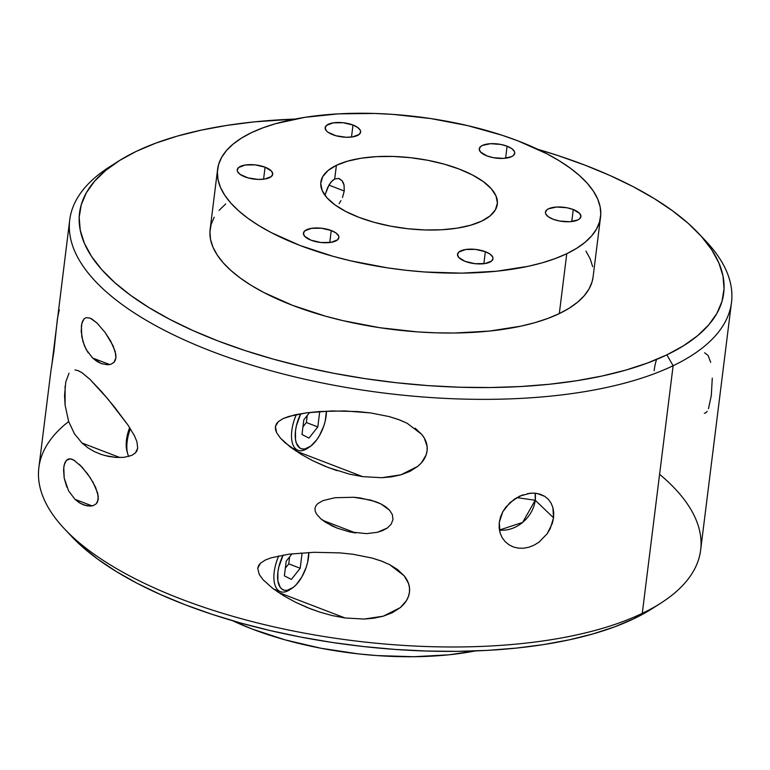 <?xml version="1.0" encoding="UTF-8"?>
<svg xmlns="http://www.w3.org/2000/svg" width="770" height="770" viewBox="0 0 770 770"><rect width="100%" height="100%" fill="white"/><g stroke="black" fill="none" stroke-linecap="round" stroke-linejoin="round"><path stroke-width="1.16" d="M290.752 589.04A29.761 14.389 -69 0 1 287.662 590.946L290.136 589.348A27.085 13.1 -69 0 1 278.086 582.005A27.085 13.1 -69 0 1 283.168 555.045L278.798 567.086L277.903 572.033L277.893 580.917L280.213 587.318L282.157 589.271L284.515 590.282L287.21 590.311L293.187 587.443L296.229 584.671L301.859 576.942L306.181 567.355L307.625 562.312L308.818 552.475A27.085 13.1 -69 0 1 291.878 588.376A27.085 13.1 -69 0 1 290.136 589.348L287.662 590.946A29.761 14.389 -69 0 1 280.376 591.649A29.761 14.389 -69 0 1 278.769 555.873A29.761 14.389 111 0 0 274.649 583.872A29.761 14.389 111 0 0 287.662 590.946A29.761 14.389 111 0 0 289.568 589.868L291.878 588.376M291.378 579.415L284.38 575.854L286.219 561.138L292.022 553.794L286.219 561.138L284.38 575.854L291.378 579.415L300.204 568.26L291.378 579.415M300.868 552.956L302.042 553.543L300.204 568.26L288.76 563.871L300.204 568.26L302.042 553.543L300.868 552.956M285.333 568.202L288.76 563.871L289.645 556.806L288.76 563.871L285.333 568.202M308.356 447.697A29.761 14.389 -69 0 1 305.267 449.603L307.75 448.015A27.085 13.1 -69 0 1 295.69 440.661A27.085 13.1 -69 0 1 300.772 413.702L296.402 425.743L295.507 430.7L295.497 439.574L296.383 443.154L299.761 447.938L302.119 448.949L304.814 448.968L310.791 446.109L316.768 439.776L319.463 435.599L323.785 426.012L325.229 420.969L326.422 411.132A27.085 13.1 -69 0 1 309.482 447.033A27.085 13.1 -69 0 1 307.75 448.015L305.267 449.603A29.761 14.389 -69 0 1 297.98 450.306A29.761 14.389 -69 0 1 296.373 414.53A29.761 14.389 111 0 0 292.253 442.529A29.761 14.389 111 0 0 305.267 449.603A29.761 14.389 111 0 0 307.172 448.525L309.482 447.033M308.982 438.072L301.984 434.511L303.823 419.794L309.636 412.45L303.823 419.794L301.984 434.511L308.982 438.072L317.808 426.927L308.982 438.072M318.472 411.613L319.646 412.21L317.808 426.927L306.364 422.528L317.808 426.927L319.646 412.21L318.472 411.613M302.937 426.859L306.364 422.528L307.249 415.463L306.364 422.528L302.937 426.859M130.371 428.697A29.761 14.389 111 0 0 128.686 456.504A29.761 14.389 -69 0 1 127.666 453.713A29.761 14.389 -69 0 1 130.371 428.697M126.973 451.133L126.184 444.569L126.492 439.901L129.668 427.61A27.085 13.1 111 0 0 126.954 451.056A27.085 13.1 111 0 0 127.339 452.298M59.28 309.704L57.413 318.751L53.9 351.649L51.195 368.936M654.134 370.736A30.232 8.653 89.6 0 1 656.618 359.436M710.691 362.381L708.111 355.49L704.617 352.785M708.467 408.726L711.307 395.53L712.279 378.137M535.227 500.259L516.795 497.603L535.227 500.259A30.232 24.438 133.7 0 0 535.188 493.204L535.227 500.259L553.553 517.796L535.227 500.259L522.647 522.397L499.412 530.058A30.232 24.438 133.7 0 0 535.227 500.259M536.882 493.416L544.746 496.352L548.317 499.307L551.06 503.07L552.879 507.526L553.553 517.796L552.388 523.225L547.258 533.649L539.048 542.109L534.159 545.141L528.923 547.21L523.581 548.23L518.335 548.144L513.359 546.96L508.903 544.737L505.091 541.57L502.127 537.595L500.105 532.965L499.133 527.883L499.258 522.512L502.723 511.867L505.909 507.007L514.572 498.979L523.061 494.763M527.45 493.609L533.706 493.108M73.631 459.94L82.053 467.092L90.35 477.9L95.605 487.352L98.281 496.207L97.569 501.886L96.356 503.696L93.343 505.582L86.904 505.851L80.686 503.551L74.959 499.326L92.121 505.909L74.959 499.326L68.607 490.904L64.189 478.074L63.766 467.303L64.795 462.963L66.403 460.277L70.359 458.833L72.293 459.324M364.258 619.051L345.085 617.983L278.336 592.38L345.085 617.983L332.168 615.567L319.608 612.054L307.346 607.578L295.382 602.169L283.841 595.855L272.907 588.53L263.138 579.82L259.24 574.459L257.729 568.299L260.491 563.178L265.4 559.992L270.953 557.855L288.923 554.179L314.16 552.292L340.032 552.899L353.026 554.265L371.9 558.009L382.064 561.291L389.716 564.689L404.212 575.825C408.398 581.1 410.15 586.557 409.457 592.217C408.735 597.915 405.655 603.064 400.208 607.665L383.248 616.193L364.258 619.051L373.845 618.204L383.248 616.193L392.2 612.766L400.208 607.665L406.406 600.687L408.398 596.577L409.457 592.217L409.496 587.828L408.552 583.535L404.212 575.825L397.609 569.579L389.716 564.689L381.034 560.907L371.9 558.009L353.026 554.265L340.032 552.899L314.16 552.292L288.923 554.179L270.953 557.855L265.4 559.992L260.491 563.178L258.653 565.45L257.729 568.299L259.24 574.459L263.138 579.82L272.907 588.53L283.841 595.855L295.382 602.169L310.647 608.887M91.322 318.636L96.933 322.938L105.163 332.515L110.63 340.946L115.24 351.563L115.904 357.829L115.221 360.456L114.008 362.295L110.986 364.229L107.742 364.788L101.332 363.613L96.789 361.322L92.573 357.992L109.725 364.576L92.573 357.992L86.192 349.513L82.929 341.543L81.187 331.283L81.803 323.544L84.026 318.915L85.932 317.683L90.148 318.077L96.933 322.938L105.163 332.515L113.161 345.903L115.866 354.7L115.904 357.829L114.008 362.295L110.986 364.229L107.742 364.788L101.139 363.536M337.019 470.653L324.728 466.139L312.774 460.72L301.186 454.358L285.083 442.769L280.405 438.101L276.613 432.673L275.4 426.513L278.384 421.565L283.35 418.485L288.933 416.406L306.845 412.797L319.319 411.546L344.69 410.93L370.63 412.922L389.389 416.637L398.427 419.486L407.137 423.259L421.719 434.367L424.27 438.034L427.09 446.369L427.081 450.768L426.041 455.147L421.277 463.001L417.869 466.283L409.852 471.404L400.872 474.84L391.468 476.861L381.843 477.708L362.689 476.64L349.676 474.204L328.444 467.611L312.774 460.72L301.186 454.358L290.203 446.956L280.405 438.101L276.613 432.673L275.506 429.622L275.4 426.513L276.478 423.75L278.384 421.565L283.35 418.485L294.746 414.886L306.845 412.797L331.937 410.949L357.578 411.555L370.63 412.922L389.389 416.637L399.668 419.948L407.137 423.259M362.689 476.64L295.94 451.037L362.689 476.64L349.676 474.204M337.645 528.326L325.931 522.551L320.801 518.807L316.595 514.139L315.257 511.357L314.959 508.393L315.96 505.678L317.914 503.513L323.092 500.577L334.998 497.718L353.738 497.266L370.793 500.115L380.986 503.955L385.597 506.708L389.572 510.212L392.325 514.572L392.998 519.558L391.102 524.293L387.339 527.999L382.623 530.588L377.435 532.291L366.587 533.639L349.416 531.858L337.279 528.182L331.456 525.621L320.801 518.807L316.595 514.139L315.257 511.357L314.959 508.393L315.96 505.678L317.914 503.513L323.092 500.577L334.998 497.718L353.738 497.266L360.042 497.93L375.26 501.52M355.673 532.975L322.688 520.318L355.673 532.975L349.416 531.858L337.279 528.182M101.149 454.416L94.258 451.557L87.876 447.793L81.976 443L119.947 457.563L81.976 443L74.478 433.828L68.617 421.431L65.084 405.049L64.555 395.491L65.777 381.92L69.04 373.19M75.017 369.908L78.425 370.765L82.063 372.767L89.917 379.273L101.688 391.757L114.605 407.205L128.041 425.165L134.413 435.695L136.935 441.72L137.686 448.198L136.848 450.902L135.424 452.904L131.814 455.388L123.97 457.342L116.058 457.438L104.691 455.503M51.08 369.561L38.866 467.602A333.449 132.902 7.1 0 0 263.273 624.354A333.449 132.902 7.1 0 0 642.276 613.363L673.124 365.731A333.449 132.902 7.1 0 0 705.763 240.991L698.631 233.435A324.555 129.36 -172.9 0 1 666.868 354.855L673.124 365.731L642.276 613.363L633.999 618.676A324.555 129.36 7.1 0 0 651.872 608.829L660.641 603.247A333.449 132.902 -172.9 0 1 642.276 613.363A333.449 132.902 7.1 0 0 700.652 550.03L731.5 302.398A333.449 132.902 -172.9 0 1 673.124 365.731A333.449 132.902 -172.9 0 1 294.111 376.722A333.449 132.902 -172.9 0 1 69.714 219.97A333.449 132.902 -172.9 0 1 114.258 163.981M136.367 151.324A324.555 129.36 -172.9 0 1 294.997 119.071L254.129 121.891L226.736 125.423L201.018 130.188L177.235 136.126L155.617 143.201L136.367 151.324L119.668 160.439L105.692 170.44L94.556 181.239L86.384 192.721L81.245 204.791L79.195 217.333L80.244 230.211L84.392 243.31L91.591 256.506L101.775 269.664L114.855 282.667L130.688 295.382L149.139 307.692L170.016 319.483L193.126 330.619L218.237 341.023L245.12 350.571L273.514 359.186L303.13 366.77L333.699 373.267L364.932 378.609L396.512 382.738L428.139 385.616L459.507 387.223L490.326 387.531L520.279 386.55L549.097 384.288L576.499 380.755L602.207 375.991L625.991 370.052L647.609 362.978L666.868 354.855A324.555 129.36 -172.9 0 1 232.511 346.279A324.555 129.36 -172.9 0 1 118.493 161.171A324.555 129.36 -172.9 0 1 136.367 151.324M118.493 161.171L109.735 166.753A333.449 132.902 7.1 0 0 226.871 356.924A333.449 132.902 7.1 0 0 673.124 365.731L666.868 354.855L683.558 345.74L697.543 335.739L708.669 324.94L716.851 313.457L721.99 301.388L724.041 288.846L722.991 275.968L718.843 262.868L711.644 249.672L701.451 236.515L688.38 223.512L672.537 210.797L654.096 198.487L633.219 186.696L610.11 175.56L584.988 165.155L558.106 155.607L537.855 149.322A324.555 129.36 -172.9 0 1 698.631 233.435M659.601 474.31A333.449 132.902 -172.9 0 1 660.641 603.247M344.257 190.999L328.906 185.108L344.257 190.999L344.046 185.05L344.257 190.999L342.486 197.515L344.257 190.999M343.218 182.596L344.046 185.05L341.986 180.632L343.218 182.596M338.636 178.467L334.7 178.996L336.403 165.329A88.916 35.439 -172.9 0 1 437.476 162.393A88.916 35.439 -172.9 0 1 497.314 204.194A88.916 35.439 -172.9 0 1 481.741 221.086A88.916 35.439 -172.9 0 1 380.678 224.012A88.916 35.439 -172.9 0 1 320.84 182.211A88.916 35.439 -172.9 0 1 336.403 165.329L334.7 178.996L332.736 180.286L329.194 184.617L325.383 193.992L327.702 187.476L330.879 182.192L334.7 178.996L338.636 178.467L341.986 180.632L339.339 178.678M214.204 217.198L211.144 224.378L209.931 231.828L210.556 239.489L213.02 247.276L217.304 255.12L223.358 262.945L231.125 270.674L240.548 278.239L251.511 285.555L263.927 292.561L292.59 305.363L325.45 316.162L343.064 320.676L379.803 327.712L417.378 331.88L436.032 332.833L454.358 333.025L489.297 331.09L520.876 326.162L535.015 322.63L547.865 318.424L559.309 313.592L566.768 253.705L559.309 313.592A192.952 76.904 7.1 0 0 593.093 276.94L600.552 217.053A192.952 76.904 -172.9 0 1 566.768 253.705A192.952 76.904 -172.9 0 1 347.453 260.058A192.952 76.904 -172.9 0 1 217.602 169.352A192.952 76.904 -172.9 0 1 251.376 132.7A192.952 76.904 -172.9 0 1 470.701 126.347A192.952 76.904 -172.9 0 1 600.552 217.053M702.057 237.189A333.449 132.902 -172.9 0 1 731.5 302.398M507.093 146.204A17.874 7.123 -172.9 0 1 514.735 153.259A17.874 7.123 -172.9 0 1 504.851 158.293A17.874 7.123 -172.9 0 1 486.9 155.887A17.874 7.123 -172.9 0 1 479.258 148.831A17.874 7.123 -172.9 0 1 489.142 143.798A17.874 7.123 -172.9 0 1 507.093 146.204L505.601 158.216L507.093 146.204L500.731 144.423L490.461 143.692L482.386 145.443L480.701 146.492L479.238 149.072L480.48 151.959L486.9 155.887L493.252 157.667L503.532 158.399L511.598 156.647L513.292 155.598L514.755 153.018L514.466 151.584L511.915 148.716L507.093 146.204M265.072 167.186A17.874 7.123 -172.9 0 1 272.715 174.241A17.874 7.123 -172.9 0 1 262.83 179.285A17.874 7.123 -172.9 0 1 244.879 176.869A17.874 7.123 -172.9 0 1 237.247 169.823A17.874 7.123 -172.9 0 1 247.122 164.78A17.874 7.123 -172.9 0 1 265.072 167.186L263.581 179.198L265.072 167.186L255.255 164.886L245.351 165.001L238.681 167.475L237.218 170.064L237.506 171.489L240.057 174.357L247.921 177.87L258.162 179.42L264.611 179.064L271.271 176.58L272.734 174.001L271.492 171.113L265.072 167.186M485.35 251.694A17.874 7.123 -172.9 0 1 492.983 258.749A17.874 7.123 -172.9 0 1 483.108 263.792A17.874 7.123 -172.9 0 1 465.147 261.377A17.874 7.123 -172.9 0 1 457.515 254.331A17.874 7.123 -172.9 0 1 467.4 249.287A17.874 7.123 -172.9 0 1 485.35 251.694L483.849 263.706L485.35 251.694L475.533 249.393L465.619 249.509L458.958 251.983L457.495 254.572L458.737 257.45L465.147 261.377L474.965 263.677L484.879 263.571L491.549 261.088L493.002 258.508L492.723 257.074L490.172 254.206L485.35 251.694M573.265 209.536A17.874 7.123 -172.9 0 1 580.907 216.591A17.874 7.123 -172.9 0 1 571.022 221.625A17.874 7.123 -172.9 0 1 553.072 219.219A17.874 7.123 -172.9 0 1 545.439 212.173A17.874 7.123 -172.9 0 1 555.314 207.13A17.874 7.123 -172.9 0 1 573.265 209.536L571.773 221.548L573.265 209.536L566.913 207.756L556.633 207.024L548.567 208.776L546.873 209.825L545.41 212.405L545.699 213.839L548.25 216.707L553.072 219.219L559.434 221L569.704 221.731L577.779 219.979L579.463 218.93L580.926 216.351L579.685 213.463L573.265 209.536M331.254 230.519A17.874 7.123 -172.9 0 1 338.887 237.574A17.874 7.123 -172.9 0 1 329.011 242.617A17.874 7.123 -172.9 0 1 311.051 240.202A17.874 7.123 -172.9 0 1 303.418 233.156A17.874 7.123 -172.9 0 1 313.303 228.113A17.874 7.123 -172.9 0 1 331.254 230.519L329.753 242.531L331.254 230.519L321.436 228.228L311.523 228.334L304.853 230.808L303.399 233.397L304.641 236.274L311.051 240.202L320.869 242.502L330.782 242.396L337.453 239.913L338.906 237.333L338.627 235.899L336.076 233.031L331.254 230.519M352.997 125.029A17.874 7.123 -172.9 0 1 360.63 132.084A17.874 7.123 -172.9 0 1 350.754 137.127A17.874 7.123 -172.9 0 1 332.804 134.712A17.874 7.123 -172.9 0 1 325.161 127.666A17.874 7.123 -172.9 0 1 335.046 122.623A17.874 7.123 -172.9 0 1 352.997 125.029L351.505 137.041L352.997 125.029L343.179 122.728L333.266 122.844L326.605 125.317L325.142 127.907L326.384 130.785L327.981 132.199L335.845 135.713L346.086 137.262L352.525 136.906L359.195 134.423L360.658 131.843L360.37 130.409L357.819 127.541L352.997 125.029M325.383 193.992L325.027 195.407M340.956 200.681L339.118 203.636M51.552 367.155L69.714 219.97M513.359 546.96L508.903 544.737L505.091 541.57L502.127 537.595L500.105 532.965L499.258 522.512L500.471 517.113L502.723 511.867L509.932 502.637L519.673 496.111L530.405 493.195L535.631 493.243L540.453 494.311L544.746 496.352L548.317 499.307L551.06 503.07L552.879 507.526L553.717 512.483L553.553 517.796L550.261 528.586L547.258 533.649L539.048 542.109L534.159 545.141M66.836 487.179L64.189 478.074L63.564 469.931L64.18 464.936L66.403 460.277L68.309 459.036L70.359 458.833L74.728 460.575M415.097 428.149L421.719 434.367C425.945 439.632 427.735 445.099 427.081 450.768C426.387 456.485 423.317 461.654 417.869 466.283L400.872 474.84L381.843 477.708M101.332 363.613L92.573 357.992M87.876 447.793L81.976 443M89.917 379.273L108.021 399.158L128.041 425.165L134.413 435.695L136.935 441.72L137.686 448.198L135.424 452.904L131.814 455.388L123.97 457.342L116.058 457.438L108.397 456.389L101.101 454.406L94.258 451.557M232.521 620.678L252.271 629.071L285.131 639.87L320.917 648.244L358.262 653.874L377.059 655.588L414.029 656.723L448.977 654.798L475.369 650.929A192.952 76.904 7.1 0 1 232.521 620.678M71.629 536.449L81.995 546.488L97.829 559.203L116.28 571.513L137.156 583.304L160.266 594.44L185.377 604.845L212.26 614.393L240.644 623.007L270.27 630.591L300.839 637.088L332.072 642.43L363.642 646.559L395.27 649.437L426.647 651.045L457.457 651.353L487.42 650.371L516.237 648.109L543.639 644.577L569.348 639.812L593.131 633.874L614.749 626.799L633.999 618.676L651.93 608.791M225.677 203.954L219.065 210.374M217.602 169.352L210.143 229.239A192.952 76.904 7.1 0 0 339.994 319.945A192.952 76.904 7.1 0 0 559.309 313.592L569.242 308.173L577.548 302.225L584.17 295.805L589.031 288.981L592.082 281.801L593.102 276.853M592.679 266.69L590.215 258.903L585.932 251.058M566.768 253.705L555.324 258.537L542.475 262.743L528.336 266.276L496.756 271.204L461.817 273.138L424.838 271.993L406.04 270.28L387.262 267.825L350.523 260.789L332.909 256.275L300.05 245.486L271.387 232.675L258.97 225.668L248.007 218.353L238.584 210.787L230.817 203.059L224.763 195.234L220.48 187.389L218.016 179.602L217.39 171.941L218.603 164.491L221.664 157.311L226.524 150.487L233.137 144.067L241.453 138.119L251.376 132.7L262.82 127.868L275.679 123.672L305.103 117.3L338.521 113.854L374.653 113.459L393.306 114.412L430.882 118.58L467.621 125.616L502.117 135.251L518.095 140.929L546.767 153.731L559.174 160.738L570.147 168.062L579.56 175.618L587.337 183.347L593.391 191.172L597.674 199.016L600.138 206.803L600.764 214.464L599.541 221.914L596.49 229.094L591.63 235.918L585.007 242.338L576.701 248.286L566.768 253.705M336.403 165.329L328.001 170.555L322.707 176.667L320.734 183.404L322.158 190.527L326.923 197.746L334.844 204.791L345.624 211.394L358.83 217.294L373.979 222.27L390.467 226.13L407.677 228.728L424.934 229.951L441.585 229.768L456.985 228.18L470.547 225.244L481.741 221.086L490.153 215.85L495.437 209.738L497.41 203.001L495.986 195.888L491.222 188.66L483.3 181.614L472.53 175.011L459.315 169.111L444.175 164.135L427.677 160.276L410.477 157.686L393.21 156.454L376.559 156.637L361.159 158.225L347.597 161.161L336.403 165.329M64.613 529.009L71.735 536.565A324.555 129.36 7.1 0 0 335.768 642.979A324.555 129.36 7.1 0 0 633.999 618.676L642.276 613.363A333.449 132.902 -172.9 0 1 335.874 638.34A333.449 132.902 -172.9 0 1 64.613 529.009A333.449 132.902 -172.9 0 1 68.655 421.556M78.04 370.611L82.063 372.767M68.617 421.431L65.084 405.049L65.103 386.059M376.472 501.973L380.986 503.955L389.572 510.212L392.325 514.572L392.998 519.558L391.102 524.293L387.339 527.999L377.435 532.291L366.587 533.639M88.155 352.756L84.421 345.788L81.784 336.673L81.379 325.893L82.419 321.571L84.026 318.915M319.608 612.054L310.839 608.954M345.085 617.983L332.168 615.567M79.329 464.281L87.578 473.887L93.064 482.367L97.684 493.07L98.281 499.307L96.356 503.696L93.343 505.582L90.119 506.131L83.747 504.956L79.204 502.675L74.959 499.326M704.357 413.211L705.83 412.845L707.216 411.324M273.581 589.04L280.376 591.649M291.195 447.697L297.98 450.306M127.666 453.713L126.954 451.056"/></g></svg>
